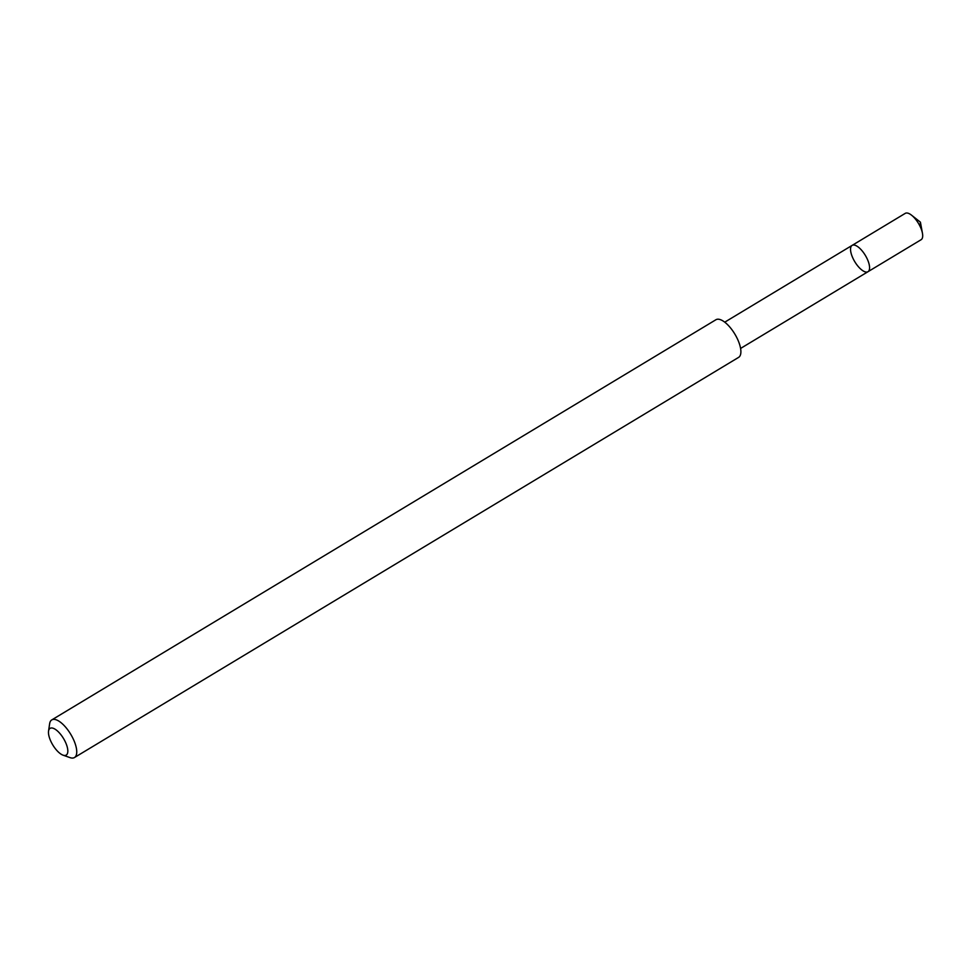 <?xml version="1.0" encoding="UTF-8"?>
<svg xmlns="http://www.w3.org/2000/svg" width="971" height="971" viewBox="0 0 971 971"><rect width="100%" height="100%" fill="white"/><g stroke="black" fill="none" stroke-linecap="round" stroke-linejoin="round"><path stroke-width="1.46" d="M858.534 247.265A15.366 6.154 58.9 0 1 868.062 260.908A15.366 6.154 58.9 0 1 867.989 271.71A15.366 6.154 58.9 0 1 854.796 261.721A15.366 6.154 58.9 0 1 852.125 245.384A15.366 6.154 58.9 0 1 858.534 247.265A15.366 6.154 58.9 0 1 868.062 260.908A15.366 6.154 58.9 0 1 867.989 271.71L921.103 239.716A15.378 6.154 -121.1 0 0 922.45 233.283A15.378 6.154 -121.1 0 0 911.648 215.259A15.378 6.154 -121.1 0 0 911.551 215.186A15.378 6.154 -121.1 0 0 905.227 213.377L852.125 245.384A15.366 6.154 58.9 0 1 858.534 247.265M63.066 755.171L70.033 757.623A21.969 8.8 -121.1 0 0 74.464 757.538L738.615 357.377A21.969 8.8 -121.1 0 0 734.804 334.012A21.969 8.8 -121.1 0 0 715.93 319.738L51.791 719.899A21.969 8.8 -121.1 0 0 49.63 723.771L48.55 731.09A15.633 6.263 -121.1 0 0 59.692 753.18A15.633 6.263 -121.1 0 0 63.066 755.171A15.633 6.263 -121.1 0 0 63.503 738.482A15.633 6.263 -121.1 0 0 48.55 731.09M74.464 757.538A21.969 8.8 -121.1 0 0 70.665 734.173A21.969 8.8 -121.1 0 0 51.791 719.899M919.986 226.194L920.423 222.177L911.551 215.186M920.423 222.177L922.45 233.283M740.582 348.443L867.989 271.71M724.754 322.166L852.125 245.384"/></g></svg>
